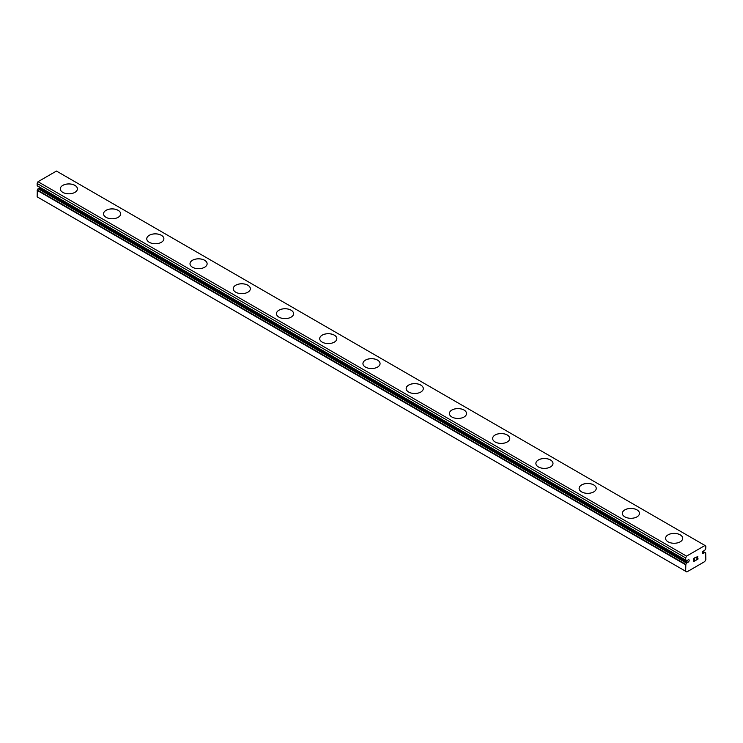 <?xml version="1.0" encoding="UTF-8"?>
<svg xmlns="http://www.w3.org/2000/svg" width="743" height="743" viewBox="0 0 743 743"><rect width="100%" height="100%" fill="white"/><g stroke="black" fill="none" stroke-linecap="round" stroke-linejoin="round"><path stroke-width="1.11" d="M685.678 571.274L686.829 571.943L704.698 561.624L705.85 559.628L705.701 552.931A2.851 1.644 -60 0 1 705.218 552.801A2.851 1.644 -60 0 1 704.94 552.551L703.742 553.08A1.43 0.827 -60 0 1 702.646 553.461A1.43 0.827 -60 0 1 702.971 551.371A1.43 0.827 -60 0 1 703.742 550.925L704.94 550.08A2.851 1.644 -60 0 1 705.701 548.817L705.85 546.272L704.986 545.483L686.541 556.135L685.678 557.919L685.826 560.296A2.851 1.644 -60 0 1 686.3 560.426A2.851 1.644 -60 0 1 686.588 560.677L687.777 560.138A1.43 0.827 -60 0 1 688.882 559.758A1.43 0.827 -60 0 1 688.547 561.847A1.43 0.827 -60 0 1 687.777 562.293L39.258 187.877L38.06 188.722A2.851 1.644 -60 0 1 37.299 189.985L37.15 196.849L685.678 571.274L685.826 564.401L37.299 189.985M40.011 187.45A1.43 0.827 -60 0 1 39.258 187.877M74.913 185.406A8.563 4.941 180 0 1 77.411 188.88A8.563 4.941 180 0 1 72.136 193.431A8.563 4.941 180 0 1 62.802 192.363A8.563 4.941 180 0 1 60.294 188.861A8.563 4.941 180 0 1 65.598 184.329A8.563 4.941 180 0 1 74.913 185.406M60.294 188.861A8.563 4.941 180 0 1 65.579 184.301A8.563 4.941 180 0 1 74.913 185.369A8.563 4.941 180 0 1 77.411 188.861M118.146 210.362A8.563 4.941 180 0 1 120.654 213.845A8.563 4.941 180 0 1 115.369 218.396A8.563 4.941 180 0 1 106.035 217.318A8.563 4.941 180 0 1 103.528 213.826A8.563 4.941 180 0 1 108.831 209.294A8.563 4.941 180 0 1 118.146 210.362M103.528 213.826A8.563 4.941 180 0 1 108.812 209.257A8.563 4.941 180 0 1 118.146 210.334A8.563 4.941 180 0 1 120.654 213.826M161.38 235.327A8.563 4.941 180 0 1 163.887 238.8A8.563 4.941 180 0 1 158.603 243.351A8.563 4.941 180 0 1 149.269 242.283A8.563 4.941 180 0 1 146.761 238.791A8.563 4.941 180 0 1 152.064 234.249A8.563 4.941 180 0 1 161.38 235.327M146.761 238.791A8.563 4.941 180 0 1 152.046 234.221A8.563 4.941 180 0 1 161.38 235.29A8.563 4.941 180 0 1 163.887 238.791M204.613 260.291A8.563 4.941 180 0 1 207.121 263.765A8.563 4.941 180 0 1 201.836 268.316A8.563 4.941 180 0 1 192.511 267.248A8.563 4.941 180 0 1 190.004 263.746A8.563 4.941 180 0 1 195.298 259.214A8.563 4.941 180 0 1 204.613 260.291M190.004 263.746A8.563 4.941 180 0 1 195.288 259.186A8.563 4.941 180 0 1 204.613 260.254A8.563 4.941 180 0 1 207.121 263.746M233.237 288.73A8.563 4.941 180 0 1 238.531 284.179A8.563 4.941 180 0 1 247.846 285.247A8.563 4.941 180 0 1 250.354 288.73M247.846 285.219A8.563 4.941 180 0 1 250.354 288.711A8.563 4.941 180 0 1 245.069 293.281A8.563 4.941 180 0 1 235.745 292.203A8.563 4.941 180 0 1 233.237 288.711A8.563 4.941 180 0 1 238.522 284.142A8.563 4.941 180 0 1 247.846 285.219M291.08 310.212A8.563 4.941 180 0 1 293.587 313.685A8.563 4.941 180 0 1 288.303 318.236A8.563 4.941 180 0 1 278.978 317.168A8.563 4.941 180 0 1 276.47 313.676A8.563 4.941 180 0 1 281.764 309.134A8.563 4.941 180 0 1 291.08 310.212M276.47 313.676A8.563 4.941 180 0 1 281.755 309.107A8.563 4.941 180 0 1 291.08 310.175A8.563 4.941 180 0 1 293.587 313.676M319.704 338.65A8.563 4.941 180 0 1 325.007 334.099A8.563 4.941 180 0 1 334.322 335.177A8.563 4.941 180 0 1 336.82 338.65M334.322 335.139A8.563 4.941 180 0 1 336.83 338.632A8.563 4.941 180 0 1 331.545 343.201A8.563 4.941 180 0 1 322.211 342.133A8.563 4.941 180 0 1 319.704 338.632A8.563 4.941 180 0 1 324.988 334.071A8.563 4.941 180 0 1 334.322 335.139M362.937 363.596A8.563 4.941 180 0 1 368.222 359.027A8.563 4.941 180 0 1 377.555 360.104A8.563 4.941 180 0 1 380.063 363.615A8.563 4.941 180 0 1 374.778 368.166A8.563 4.941 180 0 1 365.445 367.088A8.563 4.941 180 0 1 362.937 363.596A8.563 4.941 180 0 1 368.24 359.064A8.563 4.941 180 0 1 377.555 360.132A8.563 4.941 180 0 1 380.063 363.596M406.18 388.57A8.563 4.941 180 0 1 411.473 384.02A8.563 4.941 180 0 1 420.789 385.097A8.563 4.941 180 0 1 423.296 388.57M420.789 385.06A8.563 4.941 180 0 1 423.296 388.561A8.563 4.941 180 0 1 418.012 393.121A8.563 4.941 180 0 1 408.678 392.053A8.563 4.941 180 0 1 406.17 388.561A8.563 4.941 180 0 1 411.455 383.992A8.563 4.941 180 0 1 420.789 385.06M449.413 413.517A8.563 4.941 180 0 1 454.697 408.956A8.563 4.941 180 0 1 464.022 410.025A8.563 4.941 180 0 1 466.53 413.535A8.563 4.941 180 0 1 461.245 418.086A8.563 4.941 180 0 1 451.92 417.009A8.563 4.941 180 0 1 449.413 413.517A8.563 4.941 180 0 1 454.707 408.984A8.563 4.941 180 0 1 464.022 410.052A8.563 4.941 180 0 1 466.53 413.517M492.646 438.5A8.563 4.941 180 0 1 497.94 433.94A8.563 4.941 180 0 1 507.255 435.017A8.563 4.941 180 0 1 509.763 438.5M507.255 434.989A8.563 4.941 180 0 1 509.763 438.481A8.563 4.941 180 0 1 504.478 443.042A8.563 4.941 180 0 1 495.154 441.974A8.563 4.941 180 0 1 492.646 438.481A8.563 4.941 180 0 1 497.931 433.912A8.563 4.941 180 0 1 507.255 434.989M535.879 463.437A8.563 4.941 180 0 1 541.164 458.877A8.563 4.941 180 0 1 550.489 459.945A8.563 4.941 180 0 1 552.996 463.456A8.563 4.941 180 0 1 547.712 468.006A8.563 4.941 180 0 1 538.387 466.938A8.563 4.941 180 0 1 535.879 463.437A8.563 4.941 180 0 1 541.173 458.905A8.563 4.941 180 0 1 550.489 459.982A8.563 4.941 180 0 1 552.996 463.437M579.113 488.42A8.563 4.941 180 0 1 584.416 483.869A8.563 4.941 180 0 1 593.731 484.938A8.563 4.941 180 0 1 596.239 488.42M593.731 484.91A8.563 4.941 180 0 1 596.239 488.402A8.563 4.941 180 0 1 590.954 492.971A8.563 4.941 180 0 1 581.62 491.894A8.563 4.941 180 0 1 579.113 488.402A8.563 4.941 180 0 1 584.397 483.832A8.563 4.941 180 0 1 593.731 484.91M622.346 513.367A8.563 4.941 180 0 1 627.631 508.797A8.563 4.941 180 0 1 636.965 509.865A8.563 4.941 180 0 1 639.472 513.385A8.563 4.941 180 0 1 634.188 517.927A8.563 4.941 180 0 1 624.854 516.859A8.563 4.941 180 0 1 622.346 513.367A8.563 4.941 180 0 1 627.649 508.825A8.563 4.941 180 0 1 636.965 509.902A8.563 4.941 180 0 1 639.472 513.367M665.589 538.341A8.563 4.941 180 0 1 670.883 533.79A8.563 4.941 180 0 1 680.198 534.867A8.563 4.941 180 0 1 682.706 538.341M680.198 534.83A8.563 4.941 180 0 1 682.706 538.322A8.563 4.941 180 0 1 677.421 542.892A8.563 4.941 180 0 1 668.087 541.823A8.563 4.941 180 0 1 665.589 538.322A8.563 4.941 180 0 1 670.864 533.762A8.563 4.941 180 0 1 680.198 534.83M693.916 558.513L693.916 559.767L693.906 558.504L695.299 557.705L693.916 558.513M693.916 559.767L694.668 559.33M694.668 559.535L693.916 559.971L694.668 559.535M693.916 559.971L693.916 561.225L693.906 559.971M693.916 561.225L695.299 560.426M693.73 561.532L695.299 560.621L693.73 561.541L693.73 558.402L695.299 557.501M696.386 557.659L697.835 556.34M697.454 558.067L696.609 559.665L697.445 558.058M696.609 559.665L698.086 558.81M696.228 560.092L698.086 559.015L696.228 560.092L697.779 556.962L697.426 556.479L696.572 557.556L696.693 557.036L697.658 556.479M685.826 564.401A2.851 1.644 -60 0 0 686.588 563.138L687.777 562.293M704.986 545.483L56.459 171.057L38.014 181.71L37.15 183.502L37.234 185.852L685.705 560.222M703.742 553.08L702.423 552.318M686.541 556.135L38.014 181.71M685.678 557.919L37.15 183.502M705.701 552.931L702.98 551.362L705.766 552.95M704.847 552.495L702.943 551.399M704.689 552.532L702.869 551.482M685.678 560.083L37.15 185.666M686.829 562.841L38.311 188.425M686.588 563.138L38.06 188.722M685.678 564.782L37.15 190.366M704.893 552.513L702.952 551.39M685.761 560.268L37.234 185.852"/></g></svg>
